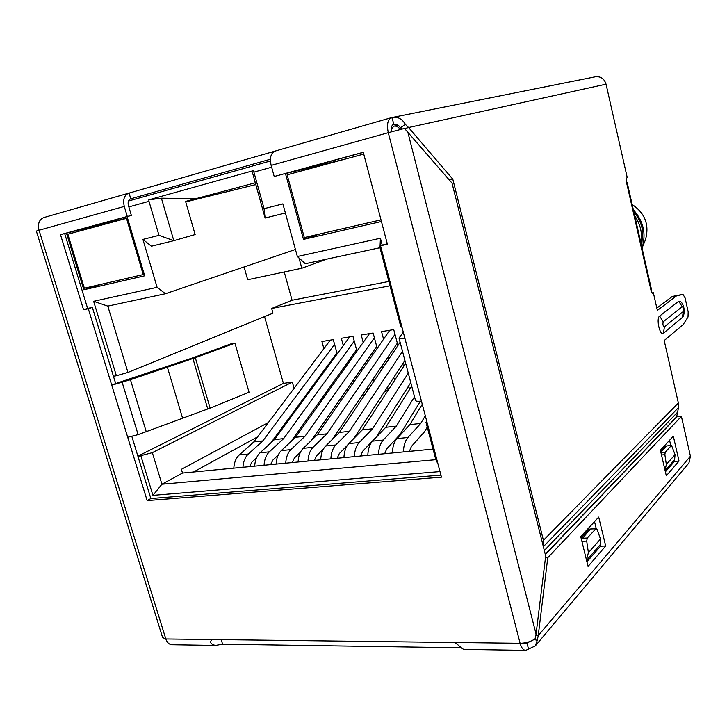 <?xml version="1.0" encoding="UTF-8"?>
<svg xmlns="http://www.w3.org/2000/svg" width="727" height="727" viewBox="0 0 727 727"><rect width="100%" height="100%" fill="white"/><g stroke="black" fill="none" stroke-linecap="round" stroke-linejoin="round"><path stroke-width="1.09" d="M318.49 403.494L317.917 403.803M289.055 419.633L287.156 420.669M257.594 436.882L193.546 472.005M268.399 422.505L181.386 469.333L182.504 473.059L433.038 449.095M342.308 398.678L339.236 400.386M333.584 383.929L333.184 382.457M328.568 365.699L328.277 364.636M323.888 348.669L321.916 341.517L333.284 339.636L337.201 353.931M299.024 406.02L297.179 407.02M319.744 403.331L318.108 403.54M294.09 388.318L292.336 382.093L152.334 452.648L161.921 484.227L182.504 473.059M299.051 405.984L298.742 404.884M152.334 452.648L137.976 456.429M439.999 471.587L152.934 495.351L161.921 484.227L435.827 459.691L437.99 463.962M152.934 495.351L140.947 456.102M292.336 382.093L283.403 383.383L137.885 456.138M255.313 182.786L185.585 201.434L195.145 234.557L173.808 240.664L158.986 235.339L148.99 201.315L128.852 206.913M158.986 235.339L142.919 239.419L151.434 246.208L173.808 240.664L161.412 198.189L196.69 198.689M295.426 249.47L165.456 293.735L157.105 287.338L142.919 239.419M157.105 287.338L93.629 301.296L107.805 306.103L127.952 372.424L116.384 375.75L93.629 301.296M116.384 375.75L113.43 376.241M382.22 245.099L380.421 238.238L297.361 256.504L282.876 203.887L264.083 208.658L253.478 170.618L148.826 199.834L148.99 201.315M66.475 233.131L127.089 216.646L144.682 275.806L83.832 289.764L66.475 233.131L127.47 217.936M403.285 332.166L399.014 338.11C399.196 338.764 401.159 338.8 404.884 338.237L380.521 245.735L387.409 244.254L363.282 152.27L274.206 176.497L363.309 152.379L285.466 173.58L346.143 158.831M381.448 221.508L303.477 239.383L285.466 173.58M285.384 212.993L265.119 218.018L252.551 172.853L253.478 170.618M148.826 199.834L161.412 198.189M265.119 218.018L264.083 208.658M401.995 327.286L400.841 326.868L379.985 247.725L305.34 263.728L297.361 256.504M379.985 247.725L380.421 238.238M427.222 423.059L425.967 422.251L426.849 421.669M435.827 459.691L425.967 422.251M409.583 389.463L408.647 385.928M403.53 366.599L402.776 363.727M397.951 345.479L393.743 329.595L381.548 331.621L383.565 339.182M394.543 380.394L393.77 377.486M388.845 359.002L388.227 356.675M388.345 389.917L387.555 386.973M382.566 368.335L381.939 365.981M377.213 348.333L373.115 333.021L361.21 335.002L363.209 342.417M373.723 381.475L373.087 379.094M368.271 361.228L367.771 359.365M367.626 390.535L366.981 388.136M362.101 370.125L361.592 368.244M356.975 351.15L352.968 336.365L341.336 338.3L343.317 345.579M353.413 382.656L352.895 380.748M348.188 363.464L347.797 362.019M347.415 391.308L346.897 389.381M342.126 371.96L341.726 370.506M283.403 383.383L264.555 316.618M390.017 285.793L271.653 308.457L272.979 313.173L127.952 372.424M408.856 386.719L407.72 387.391M388.263 389.627L384.31 391.935M365.199 394.143L361.492 396.26M185.721 201.933L255.813 184.585M326.496 259.194L301.823 268.245L247.698 279.731L244.081 266.963M299.006 257.994L301.823 268.245M271.653 308.457L292.09 300.242L388.872 281.458M292.09 300.242L284.239 271.98M165.456 293.735L107.805 306.103M319.835 233.967L303.477 239.383M381.021 219.872L304.304 237.547L287.147 174.816L363.754 154.06M102.007 284.148L83.832 289.764M144.246 274.333L84.368 288.21L67.829 234.23L127.516 218.082M126.498 218.336L143.246 274.652M627.201 182.75L651.265 288.537L651.274 291.491L652.283 293.299M407.674 131.551L536.063 634.08L545.695 555.982L452.04 183.14L404.503 128.452L388.282 132.677C386.6 124.526 387.7 119.501 391.571 117.61L595.386 76.78C600.747 76.226 604.301 78.698 606.045 84.187L627.265 177.715L626.438 178.07L626.147 180.805L627.265 182.795M651.865 292.945L653.346 292.708L652.573 293.254M653.346 292.708L657.362 310.411L676.619 295.798L683.007 294.444L685.061 297.852L688.178 311.856L688.015 317.017L683.08 324.687L664.196 340.554L678.364 402.994L678.518 407.574L676.573 417.153M449.386 180.051L452.812 179.215L543.423 540.334L543.614 547.713M452.812 179.215L408.583 127.534L404.694 128.615M659.625 316.063C655.872 318.471 659.989 336.574 663.497 333.166L664.396 326.814C662.951 325.987 662.57 324.306 663.251 321.77L659.625 316.063L678.727 301.242L680.417 301.469C683.153 303.195 685.943 310.983 682.862 317.054L663.497 333.166M274.733 151.207L129.133 193.055L130.696 198.807C128.406 199.789 127.643 202.006 128.415 205.45L131.387 215.456L127.27 216.473L124.29 206.423C122.745 199.543 124.253 195.109 128.815 193.137L129.133 193.055M270.417 159.231L130.542 198.853M274.206 176.497L271.153 165.392C269.526 157.804 270.835 153.043 275.07 151.098L275.36 151.025M392.625 117.356C397.969 116.629 402.24 118.983 405.421 124.426L400.359 127.788C398.76 125.044 396.606 123.872 393.916 124.262L391.844 117.547M393.343 124.408L393.48 124.362C391.571 125.28 391.008 127.725 391.78 131.714M402.531 128.933L400.359 127.788M606.045 84.187L408.583 127.534L405.421 124.426M656.835 308.094L672.257 296.489L678.727 295.126M131.869 436.491L150.862 498.549L440.925 475.122M92.356 307.394L115.666 383.538L111.74 385.165L88.303 308.73L83.569 309.747L60.486 234.639L64.685 233.594L87.631 308.412L92.356 307.394L88.303 308.73M64.685 233.594L131.387 215.456M380.521 245.735L387.273 243.727M150.862 498.549L147.145 500.594L441.462 477.166L421.433 401.077C417.698 401.504 415.708 401.268 415.462 400.377L399.041 338.209M525.439 650.383L464.244 649.402C462.072 649.656 456.356 642.05 453.357 642.477L212.775 639.533L211.539 639.978C209.667 642.504 210.948 644.331 215.41 645.44L222.607 644.213L461.291 647.812M127.27 216.473L60.486 234.639M147.145 500.594L111.74 385.165L130.451 379.694L146.236 431.656L138.121 434.619L127.725 437.281M534.127 639.487L537.253 640.342L535.308 645.93L525.73 650.383C523.286 650.265 521.413 647.902 520.105 643.286L388.282 132.677L271.153 165.392M524.131 642.995L525.612 643.74L530.574 641.259M528.465 648.829L526.957 642.977L524.421 642.95M536.063 634.08L535.063 638.851C530.819 641.687 525.83 643.168 520.105 643.286L453.357 642.477M545.341 554.583L676.892 416.825L681.399 416.371L690.432 456.202L688.932 462.972L535.308 645.93M537.253 640.342L538.244 635.589L535.844 635.571M214.883 645.431L172.281 644.749C169.273 644.64 167.119 642.704 165.82 638.96L162.612 637.579L36.359 231.077L39.04 230.241C37.55 223.762 39.149 219.536 43.838 217.564L128.815 193.137M214.011 639.551L218.209 639.596M87.631 308.412L83.569 309.747M115.666 383.538L192.991 357.766L231.495 343.671L234.948 343.162L195.309 357.693L130.451 379.694M234.948 343.162L249.052 392.235L210.112 408.101L146.236 431.656M690.432 456.202L538.244 635.589L547.776 557.664L545.477 557.736M681.399 416.371L547.776 557.664M605.7 546.004L588.052 566.442L580.728 536.581L598.703 517.097L605.7 546.004L600.502 546.204L600.157 544.777M660.398 450.213L666.314 475.803L679.018 461.082L673.329 436.2L660.398 450.213M665.387 471.814L674.438 461.445L674.165 460.246M670.767 445.46L669.576 440.262M586.916 561.789L600.502 546.204M596.213 528.538L594.532 521.613M674.438 461.445L679.018 461.082M676.619 295.798L672.257 296.489M586.662 533.136L586.28 532.191M663.015 449.922L662.706 449.095M590.251 529.229L589.143 529.074L581.046 537.88M666.341 446.296L665.523 446.033L660.661 451.322M586.453 559.926L588.407 552.702L586.707 541.115L587.262 538.035L596.095 528.538L597.131 529.583L600.502 539.016L600.275 544.614L586.562 560.372M581.891 541.306L586.707 541.115M589.606 529.938L588.297 529.992M581.446 539.516L590.451 529.011L596.095 528.538M665.078 470.469L666.332 464.489L664.878 454.684L665.232 452.203L671.539 445.397L675.047 454.629L674.62 459.655L665.105 470.596M661.497 454.966L664.878 454.684M665.732 446.96L664.587 447.06M660.87 452.258L666.677 445.933L671.539 445.397M632.199 204.541C645.194 213.302 649.593 225.097 645.394 239.928L644.813 241.319M233.794 468.152C234.212 462.381 236.03 457.983 239.228 454.966L253.814 441.916L330.303 340.127M253.814 441.916L262.829 440.916L334.584 344.38M336.91 352.877L270.871 442.861M256.513 457.892L251.86 462.163L249.534 466.643M242.936 467.279C243.345 461.472 245.144 457.056 248.334 454.021L262.829 440.916M254.668 466.152C255.059 460.318 256.84 455.865 260.002 452.812L274.397 439.635L349.669 336.91M274.397 439.635L283.648 438.608L354.258 341.117M356.584 349.723L290.845 441.68M278.168 455.12L272.87 460.1L270.58 464.635M264.055 465.253C264.437 459.382 266.2 454.911 269.344 451.84L283.648 438.608M276.096 464.108C276.46 458.192 278.205 453.684 281.322 450.604L295.516 437.29L369.48 333.629M295.516 437.29L305.013 436.245L374.396 337.782M376.722 346.488L311.32 440.544M300.46 452.176L294.426 457.983L292.19 462.563M285.729 463.181C286.084 457.238 287.81 452.712 290.909 449.613L305.013 436.245M298.097 461.999C298.433 456.011 300.142 451.449 303.214 448.332L317.19 434.891L389.754 330.258M317.19 434.891L326.932 433.819L395.006 334.365M397.342 343.18L332.303 439.481M323.47 448.977L316.572 455.811L314.373 460.445M307.994 461.054C308.321 455.029 310.011 450.449 313.064 447.314L326.932 433.819M320.698 459.837C321.016 453.766 322.679 449.159 325.696 446.005L339.436 432.429L400.114 342.263M339.436 432.429L349.442 431.32L402.513 351.35M404.912 360.456L353.84 438.49M347.379 445.36L339.309 453.575L337.164 458.264M330.867 458.864C331.167 452.757 332.812 448.123 335.81 444.96L349.442 431.32M343.935 457.619C344.207 451.467 345.834 446.796 348.796 443.615L362.282 429.902L405.675 363.318M362.282 429.902L372.56 428.766L408.265 373.151M410.764 382.584L376.341 436.945L362.673 451.276L360.583 456.02M354.385 456.62C354.649 450.431 356.257 445.733 359.193 442.534L372.56 428.766M367.817 455.329C368.062 449.095 369.634 444.37 372.542 441.153L385.746 427.303L411.691 386.11M385.746 427.303L396.306 426.131L414.508 396.769M420.388 401.195L400.077 434.437L386.7 448.913L384.665 453.721M378.567 454.302C378.794 448.032 380.348 443.279 383.229 440.044L396.306 426.131M392.371 452.985C392.589 446.66 394.116 441.88 396.951 438.626L409.864 424.632L422.26 404.23M409.864 424.632L420.724 423.432L425.295 415.762M427.249 427.112L424.459 431.856L411.4 446.487L409.419 451.349M403.43 451.921C403.63 445.569 405.139 440.753 407.947 437.49L420.724 423.432M271.644 167.192L253.932 172.126M391.417 129.242L393.789 126.171C396.415 125.78 398.532 126.898 400.15 129.524M128.452 201.043L270.426 160.976L128.452 201.034M398.187 125.235L393.252 126.316M651.274 291.491L626.147 180.805M543.423 540.334L678.364 402.994M393.589 124.335L394.252 124.199M404.884 338.237L421.433 401.077M124.29 206.423L39.04 230.241L165.82 638.96L212.775 639.533M527.575 642.259L526.957 642.977M221.226 639.642L222.607 644.213M210.112 408.101L195.309 357.693M207.758 408.983L192.919 358.52M182.595 418.243L167.374 367.162M138.121 434.619L122.209 382.466M682.989 294.453L678.673 295.135M676.628 416.825L545.268 554.283M677.573 412.209L544.314 550.503M543.823 546.195L678.518 407.574M588.407 552.702L600.502 539.016M595.677 528.765L590.451 529.011M581.963 538.262L587.262 538.035M666.332 464.489L675.047 454.629M671.294 445.542L666.677 445.933M660.943 452.567L665.232 452.203M664.396 326.814L683.28 311.529C683.889 309.148 683.534 307.53 682.208 306.694L663.251 321.77M682.208 306.694L678.727 301.242M683.28 311.529L682.389 317.635M642.059 247.971C646.394 233.912 643.504 221.19 633.399 209.821M641.687 246.326L642.704 231.54C641.641 224.243 638.706 217.764 633.917 212.102M634.771 215.846C640.487 224.316 642.559 233.458 640.996 243.281M239.228 454.966L248.334 454.021M260.002 452.812L269.344 451.84M281.322 450.604L290.909 449.613M303.214 448.332L313.064 447.314M325.696 446.005L335.81 444.96M348.796 443.615L359.193 442.534M372.542 441.153L383.229 440.044M396.951 438.626L407.947 437.49M391.571 117.61L275.07 151.098M683.007 294.444L678.691 295.135M645.394 239.928L642.068 248.016"/></g></svg>
